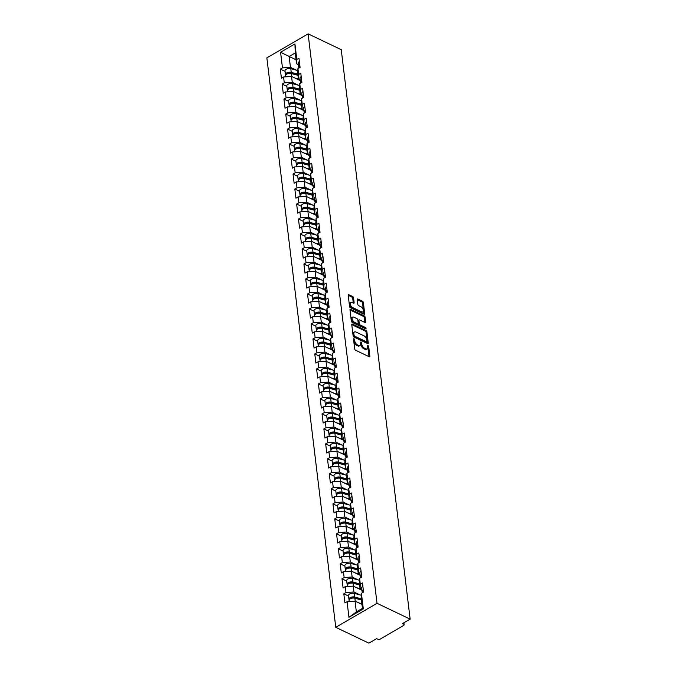 <?xml version="1.0" encoding="UTF-8"?>
<svg xmlns="http://www.w3.org/2000/svg" width="677" height="677" viewBox="0 0 677 677"><rect width="100%" height="100%" fill="white"/><g stroke="black" fill="none" stroke-linecap="round" stroke-linejoin="round"><path stroke-width="1.02" d="M353.944 338.5L353.487 338.906L354.706 348.926A1.117 0.601 59.8 0 0 355.577 350.229L369.21 356.745A1.117 0.601 59.8 0 0 369.659 356.771A1.117 0.601 59.8 0 0 369.862 356.17L368.643 346.142L367.721 345.219L367.738 346.937A3.571 1.929 59.8 0 1 367.112 348.858A3.571 1.929 59.8 0 1 365.682 348.79L364.548 348.249A3.571 1.929 59.8 0 1 361.755 344.077L360.985 341.868L360.697 343.569A3.571 1.929 59.8 0 1 360.062 345.49A3.571 1.929 59.8 0 1 358.632 345.431L357.498 344.889A3.571 1.929 59.8 0 1 354.706 340.709L353.944 338.5M353.555 297.855A1.117 0.601 59.8 0 0 352.683 296.551L348.858 294.723A1.117 0.601 59.8 0 0 348.41 294.698A1.117 0.601 59.8 0 0 348.215 295.307L349.56 306.436A1.117 0.601 59.8 0 0 350.432 307.739L364.074 314.255A1.117 0.601 59.8 0 0 364.522 314.272A1.117 0.601 59.8 0 0 364.717 313.671L363.371 302.543A1.117 0.601 59.8 0 0 362.5 301.24L357.879 299.031A1.117 0.601 59.8 0 0 357.431 299.006A1.117 0.601 59.8 0 0 357.228 299.615L357.811 304.371A1.117 0.601 59.8 0 0 358.683 305.682L360.968 306.774A2.979 1.616 59.8 0 1 363.092 309.381A2.979 1.616 59.8 0 1 362.779 311.877A2.979 1.616 59.8 0 1 361.586 311.818L352.607 307.527A2.979 1.616 59.8 0 1 350.483 304.929A2.979 1.616 59.8 0 1 350.796 302.433A2.979 1.616 59.8 0 1 351.989 302.484L353.487 303.203A1.117 0.601 59.8 0 0 353.936 303.22A1.117 0.601 59.8 0 0 354.13 302.619L353.555 297.855L352.734 298.337A1.117 0.601 59.8 0 0 351.862 297.034L348.215 295.29M341.233 49.666L410.144 619.125L377.021 603.309L308.111 33.85L341.233 49.666M352.404 324.055A1.117 0.601 59.8 0 0 351.964 324.038A1.117 0.601 59.8 0 0 351.761 324.638L353.115 335.767A1.117 0.601 59.8 0 0 353.986 337.07L367.619 343.586A1.117 0.601 59.8 0 0 368.068 343.611A1.117 0.601 59.8 0 0 368.263 343.011L366.917 331.874A1.117 0.601 59.8 0 0 366.045 330.571L352.404 324.055L351.761 324.435M351.338 321.101L349.992 309.973A1.117 0.601 59.8 0 1 350.187 309.372A1.117 0.601 59.8 0 1 350.635 309.389L364.268 315.905A1.117 0.601 59.8 0 1 365.14 317.208L365.724 321.973A1.117 0.601 59.8 0 1 365.521 322.574A1.117 0.601 59.8 0 1 365.081 322.557L359.546 319.916A1.117 0.601 59.8 0 0 359.098 319.891A1.117 0.601 59.8 0 0 358.903 320.492L359.284 323.657A1.117 0.601 59.8 0 0 360.156 324.96L365.918 327.71L366.071 329.03L352.209 322.404A1.117 0.601 59.8 0 1 351.338 321.101M377.021 603.309L335.767 627.334L266.856 57.875L308.111 33.85M285.042 71.373L280.32 69.113L281.42 78.244L283.57 76.992L291.559 76.433L300.292 80.614M280.32 69.113L282.461 67.869L280.574 52.247L294.935 43.895L296.822 59.508L298.963 58.256L300.072 67.387L297.922 68.639L298.633 74.495L300.783 73.251L301.883 82.374L299.742 83.626L300.453 89.491L302.594 88.238L303.702 97.37L301.553 98.614L302.264 104.478L304.405 103.234L305.513 112.357L303.372 113.609L304.075 119.474L306.224 118.221L307.324 127.352L305.183 128.596L305.894 134.461L308.035 133.208L309.144 142.339L306.994 143.592L307.705 149.448L309.854 148.204L310.955 157.335L308.814 158.579L309.516 164.443L311.665 163.191L312.774 172.322L310.625 173.574L311.335 179.43L313.476 178.186L314.585 187.309L312.435 188.561L313.146 194.426L315.296 193.173L316.396 202.305L314.255 203.557L314.966 209.413L317.107 208.169L318.215 217.292L316.066 218.544L316.777 224.409L318.918 223.156L320.026 232.287L317.877 233.531L318.588 239.396L320.737 238.143L321.837 247.274L319.696 248.527L320.407 254.391L322.548 253.139L323.657 262.27L321.507 263.514L322.218 269.378L324.368 268.126L325.468 277.257L323.327 278.509L324.029 284.365L326.179 283.121L327.279 292.252L325.138 293.496L325.849 299.361L327.99 298.108L329.098 307.24L326.949 308.492L327.66 314.348L329.809 313.104L330.909 322.227L328.768 323.479L329.479 329.344L331.62 328.091L332.729 337.222L330.579 338.475L331.29 344.331L333.431 343.087L334.54 352.209L332.39 353.462L333.101 359.326L335.25 358.074L336.351 367.205L334.21 368.449L334.92 374.313L337.061 373.061L338.17 382.192L336.02 383.444L336.731 389.309L338.872 388.056L339.981 397.187L337.84 398.431L338.542 404.296L340.692 403.043L341.792 412.175L339.651 413.427L340.362 419.283L342.503 418.039L343.611 427.17L341.462 428.414L342.173 434.279L344.322 433.026L345.422 442.157L343.281 443.41L343.984 449.266L346.133 448.022L347.233 457.144L345.092 458.397L345.803 464.261L347.944 463.009L349.053 472.14L346.903 473.384L347.614 479.248L349.764 478.004L350.864 487.127L348.723 488.379L349.434 494.244L351.575 492.991L352.683 502.122L350.534 503.366L351.245 509.231L353.386 507.978L354.494 517.11L352.345 518.362L353.055 524.218L355.205 522.974L356.305 532.105L354.164 533.349L354.875 539.214L357.016 537.961L358.125 547.092L355.975 548.345L356.686 554.201L358.835 552.957L359.936 562.088L357.794 563.332L358.497 569.196L360.646 567.944L361.746 577.075L359.605 578.327L360.316 584.183L362.457 582.939L363.566 592.062L361.416 593.314L363.312 608.928L348.951 617.289L347.064 601.675L355.044 601.117L361.983 604.426M348.537 596.048L343.814 593.797L344.915 602.919L347.064 601.675M343.814 593.797L345.955 592.544L345.245 586.68L353.233 586.121L361.967 590.302M346.717 581.061L341.995 578.801L343.104 587.932L345.245 586.68M341.995 578.801L344.144 577.557L343.434 571.693L351.422 571.134L360.156 575.306M344.906 566.065L340.184 563.814L341.293 572.945L343.434 571.693M340.184 563.814L342.334 562.562L341.623 556.706L349.603 556.147L358.345 560.319M343.095 551.078L338.373 548.819L339.473 557.95L341.623 556.706M338.373 548.819L340.514 547.575L339.803 541.71L347.792 541.151L356.525 545.323M341.276 536.082L336.554 533.831L337.662 542.962L339.803 541.71M336.554 533.831L338.703 532.579L337.992 526.723L345.981 526.164L354.714 530.336M339.465 521.095L334.743 518.836L335.843 527.967L337.992 526.723M334.743 518.836L336.884 517.592L336.181 511.727L344.161 511.169L352.903 515.341M337.645 506.108L332.932 503.849L334.032 512.98L336.181 511.727M332.932 503.849L335.073 502.596L334.362 496.74L342.35 496.182L351.084 500.354M335.834 491.113L331.112 488.862L332.221 497.984L334.362 496.74M331.112 488.862L333.262 487.609L332.551 481.745L340.531 481.186L349.273 485.358M334.023 476.126L329.301 473.866L330.401 482.997L332.551 481.745M329.301 473.866L331.442 472.622L330.731 466.758L338.72 466.199L347.453 470.371M332.204 461.13L327.482 458.879L328.59 468.002L330.731 466.758M327.482 458.879L329.631 457.627L328.92 451.762L336.909 451.204L345.642 455.384M330.393 446.143L325.671 443.884L326.779 453.015L328.92 451.762M325.671 443.884L327.82 442.64L327.109 436.775L335.09 436.216L343.831 440.388M328.582 431.147L323.86 428.896L324.96 438.027L327.109 436.775M323.86 428.896L326.001 427.644L325.29 421.788L333.279 421.229L342.012 425.401M326.763 416.16L322.04 413.901L323.149 423.032L325.29 421.788M322.04 413.901L324.19 412.657L323.479 406.792L331.468 406.234L340.201 410.406M324.952 401.165L320.229 398.914L321.338 408.045L323.479 406.792M320.229 398.914L322.37 397.661L321.668 391.805L329.648 391.247L338.39 395.419M323.141 386.178L318.418 383.927L319.519 393.049L321.668 391.805M318.418 383.927L320.56 382.674L319.849 376.81L327.837 376.251L336.571 380.423M321.321 371.191L316.599 368.931L317.708 378.062L319.849 376.81M316.599 368.931L318.749 367.679L318.038 361.823L326.026 361.264L334.76 365.436M319.51 356.195L314.788 353.944L315.888 363.067L318.038 361.823M314.788 353.944L316.929 352.692L316.227 346.827L324.207 346.269L332.94 350.441M317.691 341.208L312.969 338.949L314.077 348.08L316.227 346.827M312.969 338.949L315.118 337.705L314.407 331.84L322.396 331.281L331.129 335.453M315.88 326.212L311.158 323.961L312.266 333.084L314.407 331.84M311.158 323.961L313.307 322.709L312.596 316.844L320.576 316.286L329.318 320.466M314.069 311.225L309.347 308.966L310.447 318.097L312.596 316.844M309.347 308.966L311.488 307.722L310.777 301.857L318.765 301.299L327.499 305.471M312.249 296.23L307.527 293.979L308.636 303.11L310.777 301.857M307.527 293.979L309.677 292.726L308.966 286.87L316.954 286.312L325.688 290.484M310.438 281.243L305.716 278.983L306.825 288.114L308.966 286.87M305.716 278.983L307.866 277.739L307.155 271.875L315.135 271.316L323.877 275.488M308.627 266.247L303.905 263.996L305.005 273.127L307.155 271.875M303.905 263.996L306.046 262.744L305.335 256.888L313.324 256.329L322.057 260.501M306.808 251.26L302.086 249.009L303.194 258.132L305.335 256.888M302.086 249.009L304.235 247.757L303.524 241.892L311.513 241.334L320.246 245.506M304.997 236.273L300.275 234.014L301.375 243.145L303.524 241.892M300.275 234.014L302.416 232.761L301.714 226.905L309.694 226.346L318.435 230.518M303.178 221.277L298.464 219.026L299.564 228.149L301.714 226.905M298.464 219.026L300.605 217.774L299.894 211.909L307.883 211.351L316.616 215.531M301.367 206.29L296.644 204.031L297.753 213.162L299.894 211.909M296.644 204.031L298.794 202.787L298.083 196.922L306.063 196.364L314.805 200.536M299.556 191.295L294.833 189.044L295.934 198.175L298.083 196.922M294.833 189.044L296.975 187.791L296.264 181.927L304.252 181.368L312.986 185.549M297.736 176.308L293.014 174.048L294.123 183.179L296.264 181.927M293.014 174.048L295.164 172.804L294.453 166.94L302.441 166.381L311.175 170.553M295.925 161.312L291.203 159.061L292.312 168.192L294.453 166.94M291.203 159.061L293.353 157.809L292.642 151.953L300.622 151.394L309.364 155.566M294.114 146.325L289.392 144.066L290.492 153.197L292.642 151.953M289.392 144.066L291.533 142.822L290.822 136.957L298.811 136.399L307.544 140.571M292.295 131.338L287.573 129.079L288.681 138.21L290.822 136.957M287.573 129.079L289.722 127.826L289.011 121.97L297 121.411L305.733 125.584M290.484 116.342L285.762 114.091L286.87 123.214L289.011 121.97M285.762 114.091L287.903 112.839L287.2 106.974L295.18 106.416L303.922 110.588M288.673 101.355L283.951 99.096L285.051 108.227L287.2 106.974M283.951 99.096L286.092 97.852L285.381 91.987L293.369 91.429L302.103 95.601M286.853 86.36L282.131 84.109L283.24 93.231L285.381 91.987M282.131 84.109L284.281 82.856L283.57 76.992M300.165 79.607L298.371 78.744L297.66 72.879L297.922 68.639M291.559 76.433L292.261 82.298L298.43 85.243M298.371 78.744L298.633 74.495M284.281 82.856L292.261 82.298M301.984 94.594L300.182 93.731L299.471 87.875L299.742 83.626M293.369 91.429L294.08 97.293L300.241 100.23M300.182 93.731L300.453 89.491M286.092 97.852L294.08 97.293M303.795 109.581L302.001 108.726L301.29 102.862L301.553 98.614M295.18 106.416L295.891 112.28L302.052 115.225M302.001 108.726L302.264 104.478M287.903 112.839L295.891 112.28M305.615 124.576L303.812 123.713L303.101 117.857L303.372 113.609M297 121.411L297.702 127.268L303.871 130.212M303.812 123.713L304.075 119.474M289.722 127.826L297.702 127.268M307.426 139.564L305.623 138.709L304.912 132.844L305.183 128.596M298.811 136.399L299.522 142.263L305.682 145.208M305.623 138.709L305.894 134.461M291.533 142.822L299.522 142.263M309.237 154.559L307.443 153.696L306.732 147.84L306.994 143.592M300.622 151.394L301.333 157.25L307.493 160.195M307.443 153.696L307.705 149.448M293.353 157.809L301.333 157.25M311.056 169.546L309.254 168.691L308.543 162.827L308.814 158.579M302.441 166.381L303.152 172.246L309.313 175.191M309.254 168.691L309.516 164.443M295.164 172.804L303.152 172.246M312.867 184.542L311.065 183.679L310.362 177.814L310.625 173.574M304.252 181.368L304.963 187.233L311.124 190.178M311.065 183.679L311.335 179.43M296.975 187.791L304.963 187.233M314.678 199.529L312.884 198.674L312.173 192.81L312.435 188.561M306.063 196.364L306.774 202.228L312.943 205.165M312.884 198.674L313.146 194.426M298.794 202.787L306.774 202.228M316.498 214.524L314.695 213.661L313.984 207.797L314.255 203.557M307.883 211.351L308.594 217.215L314.754 220.16M314.695 213.661L314.966 209.413M300.605 217.774L308.594 217.215M318.308 229.511L316.514 228.648L315.804 222.792L316.066 218.544M309.694 226.346L310.404 232.211L316.565 235.147M316.514 228.648L316.777 224.409M302.416 232.761L310.404 232.211M320.119 244.499L318.325 243.644L317.615 237.779L317.877 233.531M311.513 241.334L312.215 247.198L318.385 250.143M318.325 243.644L318.588 239.396M304.235 247.757L312.215 247.198M321.939 259.494L320.136 258.631L319.426 252.775L319.696 248.527M313.324 256.329L314.035 262.185L320.196 265.13M320.136 258.631L320.407 254.391M306.046 262.744L314.035 262.185M323.75 274.481L321.956 273.626L321.245 267.762L321.507 263.514M315.135 271.316L315.846 277.181L322.007 280.126M321.956 273.626L322.218 269.378M307.866 277.739L315.846 277.181M325.569 289.477L323.767 288.614L323.056 282.749L323.327 278.509M316.954 286.312L317.657 292.168L323.826 295.113M323.767 288.614L324.029 284.365M309.677 292.726L317.657 292.168M327.38 304.464L325.578 303.609L324.875 297.745L325.138 293.496M318.765 301.299L319.476 307.163L325.637 310.108M325.578 303.609L325.849 299.361M311.488 307.722L319.476 307.163M329.191 319.459L327.397 318.596L326.686 312.732L326.949 308.492M320.576 316.286L321.287 322.15L327.448 325.095M327.397 318.596L327.66 314.348M313.307 322.709L321.287 322.15M331.011 334.446L329.208 333.583L328.497 327.727L328.768 323.479M322.396 331.281L323.107 337.146L329.267 340.082M329.208 333.583L329.479 329.344M315.118 337.705L323.107 337.146M332.822 349.434L331.019 348.579L330.317 342.714L330.579 338.475M324.207 346.269L324.918 352.133L331.078 355.078M331.019 348.579L331.29 344.331M316.929 352.692L324.918 352.133M334.633 364.429L332.839 363.566L332.128 357.71L332.39 353.462M326.026 361.264L326.729 367.12L332.898 370.065M332.839 363.566L333.101 359.326M318.749 367.679L326.729 367.12M336.452 379.416L334.65 378.561L333.939 372.697L334.21 368.449M327.837 376.251L328.548 382.116L334.709 385.061M334.65 378.561L334.92 374.313M320.56 382.674L328.548 382.116M338.263 394.412L336.469 393.549L335.758 387.693L336.02 383.444M329.648 391.247L330.359 397.103L336.52 400.048M336.469 393.549L336.731 389.309M322.37 397.661L330.359 397.103M340.082 409.399L338.28 408.544L337.569 402.68L337.84 398.431M331.468 406.234L332.17 412.098L338.339 415.043M338.28 408.544L338.542 404.296M324.19 412.657L332.17 412.098M341.893 424.394L340.091 423.531L339.38 417.667L339.651 413.427M333.279 421.229L333.989 427.085L340.15 430.03M340.091 423.531L340.362 419.283M326.001 427.644L333.989 427.085M343.704 439.381L341.91 438.527L341.2 432.662L341.462 428.414M335.09 436.216L335.8 442.081L341.961 445.026M341.91 438.527L342.173 434.279M327.82 442.64L335.8 442.081M345.524 454.377L343.721 453.514L343.011 447.649L343.281 443.41M336.909 451.204L337.62 457.068L343.781 460.013M343.721 453.514L343.984 449.266M329.631 457.627L337.62 457.068M347.335 469.364L345.532 468.501L344.83 462.645L345.092 458.397M338.72 466.199L339.431 472.064L345.592 475M345.532 468.501L345.803 464.261M331.442 472.622L339.431 472.064M349.146 484.351L347.352 483.496L346.641 477.632L346.903 473.384M340.531 481.186L341.242 487.051L347.411 489.996M347.352 483.496L347.614 479.248M333.262 487.609L341.242 487.051M350.965 499.347L349.163 498.484L348.452 492.628L348.723 488.379M342.35 496.182L343.061 502.038L349.222 504.983M349.163 498.484L349.434 494.244M335.073 502.596L343.061 502.038M352.776 514.334L350.982 513.479L350.271 507.615L350.534 503.366M344.161 511.169L344.872 517.033L351.033 519.978M350.982 513.479L351.245 509.231M336.884 517.592L344.872 517.033M354.587 529.329L352.793 528.466L352.082 522.61L352.345 518.362M345.981 526.164L346.683 532.02L352.852 534.965M352.793 528.466L353.055 524.218M338.703 532.579L346.683 532.02M356.407 544.316L354.604 543.462L353.893 537.597L354.164 533.349M347.792 541.151L348.503 547.016L354.663 549.961M354.604 543.462L354.875 539.214M340.514 547.575L348.503 547.016M358.218 559.312L356.424 558.449L355.713 552.584L355.975 548.345M349.603 556.147L350.314 562.003L356.474 564.948M356.424 558.449L356.686 554.201M342.334 562.562L350.314 562.003M360.037 574.299L358.235 573.444L357.524 567.58L357.794 563.332M351.422 571.134L352.125 576.999L358.294 579.944M358.235 573.444L358.497 569.196M344.144 577.557L352.125 576.999M361.848 589.295L360.046 588.431L359.343 582.567L359.605 578.327M353.233 586.121L353.944 591.986L360.105 594.931M360.046 588.431L360.316 584.183M345.955 592.544L353.944 591.986M410.144 619.125L402.426 623.619L403.661 624.211A1.701 0.889 173.1 0 1 404.118 624.727A1.701 0.889 173.1 0 1 403.585 625.48L380.229 639.08A1.701 0.889 173.1 0 1 377.834 639.249L376.598 638.656L368.889 643.15L335.767 627.334M355.044 601.117L356.356 611.923L362.457 608.369L361.154 597.563L361.416 593.314M362.457 608.369L363.312 608.928M348.951 617.289L356.356 611.923M298.354 64.611L296.551 63.756L295.248 52.941L289.138 56.496L290.45 67.311L296.611 70.256M296.077 59.813L280.574 52.247M296.551 63.756L296.822 59.508M295.248 52.941L294.935 43.895M282.461 67.869L290.45 67.311M353.555 339.405L353.885 341.191A3.571 1.929 59.8 0 0 356.677 345.363L357.498 344.889M360.062 345.49L359.242 345.972A3.571 1.929 59.8 0 1 357.811 345.905L356.677 345.363M367.112 348.858L366.291 349.34A3.571 1.929 59.8 0 1 364.861 349.273L363.718 348.731A3.571 1.929 59.8 0 1 360.934 344.559L360.596 342.774M369.862 356.17L369.033 356.644A1.117 0.601 59.8 0 0 369.033 356.644L367.645 346.142M368.263 343.011L367.442 343.484A1.117 0.601 59.8 0 0 367.442 343.484L366.096 332.356A1.117 0.601 59.8 0 0 365.225 331.053L351.761 324.622M354.046 335.233L354.655 336.147L366.629 341.868L366.917 340.099A3.571 1.929 59.8 0 0 364.124 335.919L355.941 332.009A3.571 1.929 59.8 0 0 354.511 331.942A3.571 1.929 59.8 0 0 353.885 333.871L354.046 335.233L353.225 335.716L353.834 336.63L354.655 336.147M366.257 342.088L365.8 342.35L353.834 336.63M354.511 331.942L353.682 332.424A3.571 1.929 59.8 0 0 353.055 334.353L353.885 333.871M353.225 335.716L353.055 334.353M349.984 309.956L363.447 316.387L364.268 315.905M365.724 321.973L364.895 322.455A1.117 0.601 59.8 0 0 364.895 322.455L364.319 317.691A1.117 0.601 59.8 0 0 363.447 316.387M359.098 319.891L358.277 320.373A1.117 0.601 59.8 0 0 358.074 320.974L358.463 324.131A1.117 0.601 59.8 0 0 359.335 325.442L365.089 328.193L365.918 327.71M365.622 328.81L365.089 328.193M353.809 317.174A2.979 1.616 59.8 0 0 352.607 317.115A2.979 1.616 59.8 0 0 352.294 319.612A2.979 1.616 59.8 0 0 354.418 322.218L357.583 323.724A1.117 0.601 59.8 0 0 358.023 323.75A1.117 0.601 59.8 0 0 358.226 323.149L357.837 319.984A1.117 0.601 59.8 0 0 356.965 318.681L353.809 317.174M352.607 317.115L351.786 317.598A2.979 1.616 59.8 0 0 351.473 320.094A2.979 1.616 59.8 0 0 353.589 322.701L354.418 322.218M358.023 323.75L357.202 324.232A1.117 0.601 59.8 0 1 356.754 324.207L353.589 322.701M353.309 303.118A1.117 0.601 59.8 0 0 353.309 303.101L352.734 298.337M350.796 302.433L349.975 302.915A2.979 1.616 59.8 0 0 349.662 305.403A2.979 1.616 59.8 0 0 351.778 308.01L352.607 307.527M362.779 311.877L361.95 312.359A2.979 1.616 59.8 0 1 360.756 312.3L351.778 308.01M364.717 313.671L363.887 314.153A1.117 0.601 59.8 0 0 363.887 314.153L362.542 303.025A1.117 0.601 59.8 0 0 361.67 301.722L357.228 299.598M354.071 597.825L354.926 598.24M349.197 601.523L349.07 600.491A3.749 1.963 -6.9 0 1 350.94 598.493A3.749 1.963 -6.9 0 1 354.875 598.223L361.45 599.983M358.548 602.792L361.89 603.681M349.171 599.898A3.749 1.963 -6.9 0 1 348.934 599.34A3.749 1.963 -6.9 0 1 350.796 597.342A3.749 1.963 -6.9 0 1 354.731 597.072L361.306 598.832M348.934 599.34L348.486 595.642A3.749 1.963 -6.9 0 1 350.347 593.644A3.749 1.963 -6.9 0 1 354.283 593.374L361.298 595.252M361.425 599.797L353.91 597.783A2.268 1.185 173.1 0 0 350.525 598.68M363.312 589.98A3.749 1.963 173.1 0 0 362.136 591.656A3.749 1.963 173.1 0 0 362.373 592.206M362.864 586.282A3.749 1.963 173.1 0 0 361.687 587.949L362.136 591.656M363.456 591.131A3.749 1.963 173.1 0 0 362.271 592.807L362.271 592.807M352.252 582.838L353.115 583.244M347.386 586.536L347.259 585.503A3.749 1.963 -6.9 0 1 349.12 583.506A3.749 1.963 -6.9 0 1 353.055 583.236L359.631 584.996M356.737 587.797L361.264 589.007M361.95 590.132L361.196 589.929M347.352 584.903A3.749 1.963 -6.9 0 1 347.115 584.344A3.749 1.963 -6.9 0 1 348.985 582.347A3.749 1.963 -6.9 0 1 352.92 582.076L359.495 583.845M347.115 584.344L346.666 580.646A3.749 1.963 -6.9 0 1 348.537 578.649A3.749 1.963 -6.9 0 1 352.472 578.378L359.487 580.257M359.614 584.81L352.099 582.795A2.268 1.185 173.1 0 0 348.706 583.684M350.441 567.842L351.295 568.257M345.566 571.54L345.439 570.508A3.749 1.963 -6.9 0 1 347.309 568.511A3.749 1.963 -6.9 0 1 351.245 568.24L357.82 570M354.917 572.81L359.445 574.02M360.139 575.137L359.385 574.942M345.541 569.916A3.749 1.963 -6.9 0 1 345.304 569.357A3.749 1.963 -6.9 0 1 347.166 567.36A3.749 1.963 -6.9 0 1 351.109 567.089L357.676 568.849M345.304 569.357L344.855 565.659A3.749 1.963 -6.9 0 1 346.717 563.662A3.749 1.963 -6.9 0 1 350.661 563.391L357.668 565.27M357.794 569.814L350.288 567.808A2.268 1.185 173.1 0 0 346.895 568.697M348.63 552.855L349.484 553.261M343.755 556.553L343.628 555.521A3.749 1.963 -6.9 0 1 345.49 553.524A3.749 1.963 -6.9 0 1 349.434 553.253L356 555.013M353.106 557.814L357.634 559.033M358.319 560.15L357.574 559.947M343.73 554.92A3.749 1.963 -6.9 0 1 343.493 554.37A3.749 1.963 -6.9 0 1 345.355 552.364A3.749 1.963 -6.9 0 1 349.29 552.093L355.865 553.862M343.493 554.37L343.044 550.663A3.749 1.963 -6.9 0 1 344.906 548.666A3.749 1.963 -6.9 0 1 348.841 548.395L355.857 550.274M355.984 554.827L348.469 552.813A2.268 1.185 173.1 0 0 345.084 553.701M346.81 537.868L347.665 538.274M341.936 541.558L341.817 540.525A3.749 1.963 -6.9 0 1 343.679 538.528A3.749 1.963 -6.9 0 1 347.614 538.257L354.189 540.026M351.295 542.827L355.823 544.037M356.508 545.163L355.755 544.96M341.91 539.933A3.749 1.963 -6.9 0 1 341.673 539.374A3.749 1.963 -6.9 0 1 343.544 537.377A3.749 1.963 -6.9 0 1 347.479 537.106L354.054 538.867M341.673 539.374L341.225 535.676A3.749 1.963 -6.9 0 1 343.095 533.679A3.749 1.963 -6.9 0 1 347.03 533.408L354.046 535.287M354.164 539.84L346.658 537.826A2.268 1.185 173.1 0 0 343.264 538.714M344.999 522.872L345.854 523.287M340.125 526.571L339.998 525.538A3.749 1.963 -6.9 0 1 341.868 523.541A3.749 1.963 -6.9 0 1 345.803 523.27L352.378 525.03M349.476 527.832L354.003 529.05M354.689 530.167L353.944 529.964M340.099 524.937A3.749 1.963 -6.9 0 1 339.862 524.387A3.749 1.963 -6.9 0 1 341.724 522.39A3.749 1.963 -6.9 0 1 345.659 522.119L352.235 523.88M339.862 524.387L339.414 520.689A3.749 1.963 -6.9 0 1 341.276 518.684A3.749 1.963 -6.9 0 1 345.219 518.413L352.226 520.3M352.353 524.844L344.847 522.83A2.268 1.185 173.1 0 0 341.453 523.719M361.501 574.993A3.749 1.963 173.1 0 0 360.316 576.66A3.749 1.963 173.1 0 0 360.553 577.219M361.053 571.295A3.749 1.963 173.1 0 0 359.868 572.962L360.316 576.66M361.636 576.144A3.749 1.963 173.1 0 0 360.46 577.811L360.46 577.811M359.682 559.997A3.749 1.963 173.1 0 0 358.505 561.673A3.749 1.963 173.1 0 0 358.742 562.223M359.233 556.299A3.749 1.963 173.1 0 0 358.057 557.966L358.505 561.673M359.825 561.157A3.749 1.963 173.1 0 0 358.641 562.824L358.641 562.824M357.871 545.01A3.749 1.963 173.1 0 0 356.694 546.678A3.749 1.963 173.1 0 0 356.931 547.236M357.422 541.312A3.749 1.963 173.1 0 0 356.246 542.979L356.694 546.678M358.006 546.161A3.749 1.963 173.1 0 0 356.83 547.828L356.83 547.845M356.06 530.015A3.749 1.963 173.1 0 0 354.875 531.69A3.749 1.963 173.1 0 0 355.112 532.249M355.611 526.317A3.749 1.963 173.1 0 0 354.426 527.992L354.875 531.69M356.195 531.174A3.749 1.963 173.1 0 0 355.019 532.841L355.019 532.841M354.24 515.028A3.749 1.963 173.1 0 0 353.064 516.695A3.749 1.963 173.1 0 0 353.301 517.253M353.792 511.33A3.749 1.963 173.1 0 0 352.615 512.997L353.064 516.695M354.384 516.179A3.749 1.963 173.1 0 0 353.199 517.854L353.208 517.863M343.18 507.885L344.043 508.292M338.314 511.584L338.187 510.551A3.749 1.963 -6.9 0 1 340.049 508.545A3.749 1.963 -6.9 0 1 343.992 508.275L350.559 510.043M347.665 512.844L352.192 514.055M352.878 515.18L352.133 514.977M338.28 509.95A3.749 1.963 -6.9 0 1 338.043 509.392A3.749 1.963 -6.9 0 1 339.913 507.395A3.749 1.963 -6.9 0 1 343.848 507.124L350.424 508.884M338.043 509.392L337.603 505.694A3.749 1.963 -6.9 0 1 339.465 503.696A3.749 1.963 -6.9 0 1 343.4 503.426L350.415 505.304M350.542 509.857L343.027 507.843A2.268 1.185 173.1 0 0 339.642 508.732M352.429 500.041A3.749 1.963 173.1 0 0 351.245 501.708A3.749 1.963 173.1 0 0 351.481 502.266M351.981 496.334A3.749 1.963 173.1 0 0 350.804 498.01L351.245 501.708M352.565 501.192A3.749 1.963 173.1 0 0 351.388 502.859L351.388 502.876M341.369 492.89L342.223 493.305M336.494 496.588L336.376 495.556A3.749 1.963 -6.9 0 1 338.238 493.558A3.749 1.963 -6.9 0 1 342.173 493.288L348.748 495.048M345.854 497.849L350.373 499.067M351.067 500.185L350.314 499.981M336.469 494.963A3.749 1.963 -6.9 0 1 336.232 494.405A3.749 1.963 -6.9 0 1 338.102 492.407A3.749 1.963 -6.9 0 1 342.037 492.137L348.613 493.897M336.232 494.405L335.784 490.707A3.749 1.963 -6.9 0 1 337.654 488.709A3.749 1.963 -6.9 0 1 341.589 488.439L348.596 490.317M348.723 494.862L341.216 492.848A2.268 1.185 173.1 0 0 337.823 493.736M350.61 485.045A3.749 1.963 173.1 0 0 349.434 486.712A3.749 1.963 173.1 0 0 349.67 487.271M350.17 481.347A3.749 1.963 173.1 0 0 348.985 483.014L349.434 486.712M350.754 486.196A3.749 1.963 173.1 0 0 349.577 487.872L349.577 487.872M339.558 477.903L340.413 478.309M334.683 481.601L334.556 480.568A3.749 1.963 -6.9 0 1 336.427 478.571A3.749 1.963 -6.9 0 1 340.362 478.3L346.937 480.061M344.034 482.862L348.562 484.072M349.247 485.197L348.503 484.994M334.658 479.968A3.749 1.963 -6.9 0 1 334.421 479.409A3.749 1.963 -6.9 0 1 336.283 477.412A3.749 1.963 -6.9 0 1 340.218 477.141L346.793 478.901M334.421 479.409L333.973 475.711A3.749 1.963 -6.9 0 1 335.834 473.714A3.749 1.963 -6.9 0 1 339.769 473.443L346.785 475.322M346.912 479.875L339.397 477.86A2.268 1.185 173.1 0 0 336.012 478.749M348.799 470.058A3.749 1.963 173.1 0 0 347.623 471.725A3.749 1.963 173.1 0 0 347.86 472.284M348.35 466.351A3.749 1.963 173.1 0 0 347.174 468.027L347.623 471.725M348.943 471.209A3.749 1.963 173.1 0 0 347.758 472.876L347.758 472.876M337.738 462.907L338.602 463.322M332.872 466.605L332.745 465.573A3.749 1.963 -6.9 0 1 334.607 463.576A3.749 1.963 -6.9 0 1 338.542 463.305L345.118 465.065M342.223 467.875L346.751 469.085M347.436 470.202L346.683 470.007M332.839 464.981A3.749 1.963 -6.9 0 1 332.602 464.422A3.749 1.963 -6.9 0 1 334.472 462.425A3.749 1.963 -6.9 0 1 338.407 462.154L344.982 463.914M332.602 464.422L332.153 460.724A3.749 1.963 -6.9 0 1 334.023 458.727A3.749 1.963 -6.9 0 1 337.958 458.456L344.974 460.335M345.101 464.879L337.586 462.865A2.268 1.185 173.1 0 0 334.193 463.762M346.988 455.062A3.749 1.963 173.1 0 0 345.803 456.738A3.749 1.963 173.1 0 0 346.04 457.288M346.539 451.364A3.749 1.963 173.1 0 0 345.355 453.031L345.803 456.738M347.123 456.213A3.749 1.963 173.1 0 0 345.947 457.889L345.947 457.889M335.927 447.92L336.782 448.326M331.053 451.618L330.935 450.586A3.749 1.963 -6.9 0 1 332.796 448.589A3.749 1.963 -6.9 0 1 336.731 448.318L343.307 450.078M340.413 452.879L344.931 454.089M345.625 455.215L344.872 455.012M331.028 449.985A3.749 1.963 -6.9 0 1 330.791 449.426A3.749 1.963 -6.9 0 1 332.652 447.429A3.749 1.963 -6.9 0 1 336.596 447.158L343.163 448.927M330.791 449.426L330.342 445.728A3.749 1.963 -6.9 0 1 332.212 443.731A3.749 1.963 -6.9 0 1 336.147 443.46L343.154 445.339M343.281 449.892L335.775 447.878A2.268 1.185 173.1 0 0 332.382 448.766M345.168 440.075A3.749 1.963 173.1 0 0 343.992 441.742A3.749 1.963 173.1 0 0 344.229 442.301M344.72 436.377A3.749 1.963 173.1 0 0 343.544 438.044L343.992 441.742M345.312 441.226A3.749 1.963 173.1 0 0 344.136 442.893L344.136 442.91M334.116 432.925L334.971 433.339M329.242 436.623L329.115 435.59A3.749 1.963 -6.9 0 1 330.985 433.593A3.749 1.963 -6.9 0 1 334.92 433.322L341.496 435.083M338.593 437.892L343.121 439.102M343.806 440.219L343.061 440.025M329.217 434.998A3.749 1.963 -6.9 0 1 328.98 434.439A3.749 1.963 -6.9 0 1 330.841 432.442A3.749 1.963 -6.9 0 1 334.776 432.171L341.352 433.932M328.98 434.439L328.531 430.741A3.749 1.963 -6.9 0 1 330.393 428.744A3.749 1.963 -6.9 0 1 334.328 428.473L341.343 430.352M341.47 434.896L333.956 432.891A2.268 1.185 173.1 0 0 330.571 433.779M343.357 425.08A3.749 1.963 173.1 0 0 342.181 426.755A3.749 1.963 173.1 0 0 342.418 427.305M342.909 421.382A3.749 1.963 173.1 0 0 341.733 423.057L342.181 426.755M343.493 426.239A3.749 1.963 173.1 0 0 342.317 427.906L342.317 427.906M332.297 417.937L333.152 418.344M327.431 421.636L327.304 420.603A3.749 1.963 -6.9 0 1 329.166 418.606A3.749 1.963 -6.9 0 1 333.101 418.335L339.676 420.095M336.782 422.897L341.31 424.115M341.995 425.232L341.242 425.029M327.397 420.002A3.749 1.963 -6.9 0 1 327.16 419.452A3.749 1.963 -6.9 0 1 329.03 417.447A3.749 1.963 -6.9 0 1 332.966 417.184L339.541 418.945M327.16 419.452L326.712 415.746A3.749 1.963 -6.9 0 1 328.582 413.749A3.749 1.963 -6.9 0 1 332.517 413.478L339.532 415.356M339.659 419.909L332.145 417.895A2.268 1.185 173.1 0 0 328.751 418.784M341.546 410.093A3.749 1.963 173.1 0 0 340.362 411.76A3.749 1.963 173.1 0 0 340.599 412.318M341.098 406.395A3.749 1.963 173.1 0 0 339.913 408.062L340.362 411.76M341.682 411.244A3.749 1.963 173.1 0 0 340.506 412.919L340.506 412.919M330.486 402.95L331.341 403.357M325.612 406.64L325.485 405.608A3.749 1.963 -6.9 0 1 327.355 403.61A3.749 1.963 -6.9 0 1 331.29 403.34L337.865 405.108M334.963 407.909L339.49 409.12M340.184 410.245L339.431 410.042M325.586 405.015A3.749 1.963 -6.9 0 1 325.349 404.457A3.749 1.963 -6.9 0 1 327.211 402.46A3.749 1.963 -6.9 0 1 331.155 402.189L337.721 403.949M325.349 404.457L324.901 400.759A3.749 1.963 -6.9 0 1 326.763 398.761A3.749 1.963 -6.9 0 1 330.706 398.491L337.713 400.369M337.84 404.922L330.334 402.908A2.268 1.185 173.1 0 0 326.94 403.797M339.727 395.097A3.749 1.963 173.1 0 0 338.551 396.773A3.749 1.963 173.1 0 0 338.788 397.331M339.279 391.399A3.749 1.963 173.1 0 0 338.102 393.075L338.551 396.773M339.871 396.257A3.749 1.963 173.1 0 0 338.686 397.924L338.695 397.932M328.667 387.955L329.53 388.37M323.801 391.653L323.674 390.621A3.749 1.963 -6.9 0 1 325.535 388.623A3.749 1.963 -6.9 0 1 329.479 388.353L336.046 390.113M333.152 392.914L337.679 394.132M338.365 395.25L337.62 395.046M323.775 390.02A3.749 1.963 -6.9 0 1 323.538 389.47A3.749 1.963 -6.9 0 1 325.4 387.472A3.749 1.963 -6.9 0 1 329.335 387.202L335.91 388.962M323.538 389.47L323.09 385.772A3.749 1.963 -6.9 0 1 324.952 383.766A3.749 1.963 -6.9 0 1 328.887 383.495L335.902 385.382M336.029 389.927L328.514 387.913A2.268 1.185 173.1 0 0 325.129 388.801M337.916 380.11A3.749 1.963 173.1 0 0 336.74 381.777A3.749 1.963 173.1 0 0 336.977 382.336M337.468 376.412A3.749 1.963 173.1 0 0 336.291 378.079L336.74 381.777M338.051 381.261A3.749 1.963 173.1 0 0 336.875 382.937L336.875 382.937M326.856 372.968L327.71 373.374M321.981 376.666L321.863 375.633A3.749 1.963 -6.9 0 1 323.724 373.628A3.749 1.963 -6.9 0 1 327.66 373.357L334.235 375.126M331.341 377.927L335.868 379.137M336.554 380.262L335.8 380.059M321.956 375.033A3.749 1.963 -6.9 0 1 321.719 374.474A3.749 1.963 -6.9 0 1 323.589 372.477A3.749 1.963 -6.9 0 1 327.524 372.206L334.099 373.966M321.719 374.474L321.27 370.776A3.749 1.963 -6.9 0 1 323.141 368.779A3.749 1.963 -6.9 0 1 327.076 368.508L334.083 370.387M334.21 374.94L326.703 372.925A2.268 1.185 173.1 0 0 323.31 373.814M336.097 365.123A3.749 1.963 173.1 0 0 334.92 366.79A3.749 1.963 173.1 0 0 335.157 367.349M335.657 361.416A3.749 1.963 173.1 0 0 334.472 363.092L334.92 366.79M336.241 366.274A3.749 1.963 173.1 0 0 335.064 367.941L335.064 367.941M325.045 357.972L325.899 358.387M320.17 361.67L320.043 360.638A3.749 1.963 -6.9 0 1 321.913 358.641A3.749 1.963 -6.9 0 1 325.849 358.37L332.424 360.13M329.521 362.931L334.049 364.15M334.734 365.267L333.989 365.064M320.145 360.046A3.749 1.963 -6.9 0 1 319.908 359.487A3.749 1.963 -6.9 0 1 321.77 357.49A3.749 1.963 -6.9 0 1 325.705 357.219L332.28 358.979M319.908 359.487L319.459 355.789A3.749 1.963 -6.9 0 1 321.321 353.792A3.749 1.963 -6.9 0 1 325.265 353.521L332.272 355.4M332.399 359.944L324.892 357.93A2.268 1.185 173.1 0 0 321.499 358.818M334.286 350.127A3.749 1.963 173.1 0 0 333.109 351.795A3.749 1.963 173.1 0 0 333.346 352.353M333.837 346.429A3.749 1.963 173.1 0 0 332.661 348.096L333.109 351.795M334.43 351.278A3.749 1.963 173.1 0 0 333.245 352.954L333.245 352.954M323.225 342.985L324.088 343.391M318.359 346.683L318.232 345.651A3.749 1.963 -6.9 0 1 320.094 343.654A3.749 1.963 -6.9 0 1 324.038 343.383L330.604 345.143M327.71 347.944L332.238 349.154M332.923 350.28L332.179 350.077M318.325 345.05A3.749 1.963 -6.9 0 1 318.088 344.491A3.749 1.963 -6.9 0 1 319.959 342.494A3.749 1.963 -6.9 0 1 323.894 342.223L330.469 343.992M318.088 344.491L317.648 340.793A3.749 1.963 -6.9 0 1 319.51 338.796A3.749 1.963 -6.9 0 1 323.445 338.525L330.461 340.404M330.588 344.957L323.073 342.943A2.268 1.185 173.1 0 0 319.679 343.831M332.475 335.14A3.749 1.963 173.1 0 0 331.29 336.808A3.749 1.963 173.1 0 0 331.527 337.366M332.026 331.442A3.749 1.963 173.1 0 0 330.85 333.109L331.29 336.808M332.61 336.291A3.749 1.963 173.1 0 0 331.434 337.958L331.434 337.975M321.414 327.99L322.269 328.404M316.54 331.688L316.421 330.655A3.749 1.963 -6.9 0 1 318.283 328.658A3.749 1.963 -6.9 0 1 322.218 328.387L328.794 330.148M325.899 332.957L330.418 334.167M331.112 335.284L330.359 335.09M316.514 330.063A3.749 1.963 -6.9 0 1 316.277 329.504A3.749 1.963 -6.9 0 1 318.139 327.507A3.749 1.963 -6.9 0 1 322.083 327.236L328.65 328.997M316.277 329.504L315.829 325.806A3.749 1.963 -6.9 0 1 317.699 323.809A3.749 1.963 -6.9 0 1 321.634 323.538L328.641 325.417M328.768 329.961L321.262 327.956A2.268 1.185 173.1 0 0 317.868 328.844M330.655 320.145A3.749 1.963 173.1 0 0 329.479 321.82A3.749 1.963 173.1 0 0 329.716 322.37M330.207 316.447A3.749 1.963 173.1 0 0 329.03 318.114L329.479 321.82M330.799 321.304A3.749 1.963 173.1 0 0 329.623 322.971L329.623 322.971M319.603 313.002L320.458 313.409M314.729 316.701L314.602 315.668A3.749 1.963 -6.9 0 1 316.472 313.671A3.749 1.963 -6.9 0 1 320.407 313.4L326.983 315.16M324.08 317.962L328.607 319.18M329.293 320.297L328.548 320.094M314.703 315.067A3.749 1.963 -6.9 0 1 314.466 314.517A3.749 1.963 -6.9 0 1 316.328 312.512A3.749 1.963 -6.9 0 1 320.263 312.241L326.839 314.01M314.466 314.517L314.018 310.811A3.749 1.963 -6.9 0 1 315.88 308.814A3.749 1.963 -6.9 0 1 319.815 308.543L326.83 310.421M326.957 314.974L319.442 312.96A2.268 1.185 173.1 0 0 316.057 313.849M328.844 305.158A3.749 1.963 173.1 0 0 327.668 306.825A3.749 1.963 173.1 0 0 327.905 307.383M328.396 301.46A3.749 1.963 173.1 0 0 327.219 303.127L327.668 306.825M328.988 306.309A3.749 1.963 173.1 0 0 327.803 307.976L327.803 307.976M317.784 298.015L318.647 298.422M312.918 301.705L312.791 300.673A3.749 1.963 -6.9 0 1 314.653 298.675A3.749 1.963 -6.9 0 1 318.588 298.405L325.163 300.165M322.269 302.974L326.796 304.185M327.482 305.302L326.729 305.107M312.884 300.08A3.749 1.963 -6.9 0 1 312.647 299.522A3.749 1.963 -6.9 0 1 314.517 297.525A3.749 1.963 -6.9 0 1 318.452 297.254L325.028 299.014M312.647 299.522L312.199 295.824A3.749 1.963 -6.9 0 1 314.069 293.826A3.749 1.963 -6.9 0 1 318.004 293.556L325.019 295.434M325.146 299.987L317.631 297.973A2.268 1.185 173.1 0 0 314.238 298.862M327.033 290.162A3.749 1.963 173.1 0 0 325.849 291.838A3.749 1.963 173.1 0 0 326.086 292.388M326.585 286.464A3.749 1.963 173.1 0 0 325.4 288.14L325.849 291.838M327.169 291.322A3.749 1.963 173.1 0 0 325.992 292.989L325.992 292.997M315.973 283.02L316.828 283.426M311.098 286.718L310.971 285.686A3.749 1.963 -6.9 0 1 312.842 283.688A3.749 1.963 -6.9 0 1 316.777 283.418L323.352 285.178M320.449 287.979L324.977 289.197M325.671 290.315L324.918 290.111M311.073 285.085A3.749 1.963 -6.9 0 1 310.836 284.535A3.749 1.963 -6.9 0 1 312.698 282.537A3.749 1.963 -6.9 0 1 316.641 282.267L323.208 284.027M310.836 284.535L310.388 280.828A3.749 1.963 -6.9 0 1 312.249 278.831A3.749 1.963 -6.9 0 1 316.193 278.56L323.2 280.439M323.327 284.992L315.82 282.978A2.268 1.185 173.1 0 0 312.427 283.866M325.214 275.175A3.749 1.963 173.1 0 0 324.038 276.842A3.749 1.963 173.1 0 0 324.275 277.401M324.765 271.477A3.749 1.963 173.1 0 0 323.589 273.144L324.038 276.842M325.358 276.326A3.749 1.963 173.1 0 0 324.173 278.002L324.181 278.01M314.162 268.033L315.017 268.439M309.287 271.722L309.161 270.69A3.749 1.963 -6.9 0 1 311.022 268.693A3.749 1.963 -6.9 0 1 314.966 268.422L321.533 270.191M318.639 272.992L323.166 274.202M323.851 275.327L323.107 275.124M309.262 270.098A3.749 1.963 -6.9 0 1 309.025 269.539A3.749 1.963 -6.9 0 1 310.887 267.542A3.749 1.963 -6.9 0 1 314.822 267.271L321.397 269.031M309.025 269.539L308.577 265.841A3.749 1.963 -6.9 0 1 310.438 263.844A3.749 1.963 -6.9 0 1 314.373 263.573L321.389 265.452M321.516 270.005L314.001 267.99A2.268 1.185 173.1 0 0 310.616 268.879M323.403 260.18A3.749 1.963 173.1 0 0 322.227 261.855A3.749 1.963 173.1 0 0 322.464 262.414M322.954 256.481A3.749 1.963 173.1 0 0 321.778 258.157L322.227 261.855M323.538 261.339A3.749 1.963 173.1 0 0 322.362 263.006L322.362 263.006M312.342 253.037L313.197 253.452M307.468 256.735L307.35 255.703A3.749 1.963 -6.9 0 1 309.211 253.706A3.749 1.963 -6.9 0 1 313.146 253.435L319.722 255.195M316.828 257.996L321.355 259.215M322.04 260.332L321.287 260.129M307.443 255.102A3.749 1.963 -6.9 0 1 307.206 254.552A3.749 1.963 -6.9 0 1 309.076 252.555A3.749 1.963 -6.9 0 1 313.011 252.284L319.586 254.044M307.206 254.552L306.757 250.854A3.749 1.963 -6.9 0 1 308.627 248.848A3.749 1.963 -6.9 0 1 312.562 248.577L319.578 250.465M319.696 255.009L312.19 252.995A2.268 1.185 173.1 0 0 308.797 253.883M321.592 245.192A3.749 1.963 173.1 0 0 320.407 246.86A3.749 1.963 173.1 0 0 320.644 247.418M321.143 241.494A3.749 1.963 173.1 0 0 319.959 243.161L320.407 246.86M321.727 246.343A3.749 1.963 173.1 0 0 320.551 248.019L320.551 248.019M310.531 238.05L311.386 238.456M305.657 241.748L305.53 240.716A3.749 1.963 -6.9 0 1 307.4 238.71A3.749 1.963 -6.9 0 1 311.335 238.439L317.911 240.208M315.008 243.009L319.536 244.219M320.221 245.345L319.476 245.142M305.632 240.115A3.749 1.963 -6.9 0 1 305.395 239.556A3.749 1.963 -6.9 0 1 307.256 237.559A3.749 1.963 -6.9 0 1 311.192 237.288L317.767 239.049M305.395 239.556L304.946 235.858A3.749 1.963 -6.9 0 1 306.808 233.861A3.749 1.963 -6.9 0 1 310.751 233.59L317.758 235.469M317.885 240.022L310.379 238.008A2.268 1.185 173.1 0 0 306.986 238.896M319.772 230.205A3.749 1.963 173.1 0 0 318.596 231.872A3.749 1.963 173.1 0 0 318.833 232.431M319.324 226.499A3.749 1.963 173.1 0 0 318.148 228.174L318.596 231.872M319.916 231.356A3.749 1.963 173.1 0 0 318.732 233.023L318.74 233.04M308.712 223.055L309.575 223.469M303.846 226.753L303.719 225.72A3.749 1.963 -6.9 0 1 305.581 223.723A3.749 1.963 -6.9 0 1 309.524 223.452L316.091 225.213M313.197 228.014L317.725 229.232M318.41 230.349L317.665 230.155M303.812 225.128A3.749 1.963 -6.9 0 1 303.575 224.569A3.749 1.963 -6.9 0 1 305.445 222.572A3.749 1.963 -6.9 0 1 309.381 222.301L315.956 224.062M303.575 224.569L303.135 220.871A3.749 1.963 -6.9 0 1 304.997 218.874A3.749 1.963 -6.9 0 1 308.932 218.603L315.947 220.482M316.074 225.026L308.56 223.012A2.268 1.185 173.1 0 0 305.175 223.909M317.962 215.21A3.749 1.963 173.1 0 0 316.785 216.885A3.749 1.963 173.1 0 0 317.014 217.435M317.513 211.512A3.749 1.963 173.1 0 0 316.337 213.179L316.785 216.885M318.097 216.361A3.749 1.963 173.1 0 0 316.921 218.036L316.921 218.036M306.901 208.067L307.756 208.474M302.027 211.766L301.908 210.733A3.749 1.963 -6.9 0 1 303.77 208.736A3.749 1.963 -6.9 0 1 307.705 208.465L314.28 210.225M311.386 213.027L315.914 214.237M316.599 215.362L315.846 215.159M302.001 210.132A3.749 1.963 -6.9 0 1 301.764 209.574A3.749 1.963 -6.9 0 1 303.635 207.577A3.749 1.963 -6.9 0 1 307.57 207.306L314.145 209.075M301.764 209.574L301.316 205.876A3.749 1.963 -6.9 0 1 303.186 203.879A3.749 1.963 -6.9 0 1 307.121 203.608L314.128 205.486M314.255 210.039L306.749 208.025A2.268 1.185 173.1 0 0 303.355 208.914M316.142 200.223A3.749 1.963 173.1 0 0 314.966 201.89A3.749 1.963 173.1 0 0 315.203 202.448M315.702 196.525A3.749 1.963 173.1 0 0 314.517 198.192L314.966 201.89M316.286 201.374A3.749 1.963 173.1 0 0 315.11 203.041L315.11 203.041M305.09 193.072L305.945 193.487M300.216 196.77L300.089 195.738A3.749 1.963 -6.9 0 1 301.959 193.74A3.749 1.963 -6.9 0 1 305.894 193.47L312.469 195.23M309.567 198.039L314.094 199.25M314.78 200.367L314.035 200.172M300.19 195.145A3.749 1.963 -6.9 0 1 299.953 194.587A3.749 1.963 -6.9 0 1 301.815 192.59A3.749 1.963 -6.9 0 1 305.75 192.319L312.325 194.079M299.953 194.587L299.505 190.889A3.749 1.963 -6.9 0 1 301.367 188.891A3.749 1.963 -6.9 0 1 305.302 188.621L312.317 190.499M312.444 195.044L304.938 193.038A2.268 1.185 173.1 0 0 301.544 193.927M314.331 185.227A3.749 1.963 173.1 0 0 313.155 186.903A3.749 1.963 173.1 0 0 313.392 187.453M313.883 181.529A3.749 1.963 173.1 0 0 312.706 183.196L313.155 186.903M314.475 186.387A3.749 1.963 173.1 0 0 313.29 188.054L313.29 188.062M303.271 178.085L304.134 178.491M298.405 181.783L298.278 180.751A3.749 1.963 -6.9 0 1 300.139 178.753A3.749 1.963 -6.9 0 1 304.075 178.483L310.65 180.243M307.756 183.044L312.283 184.262M312.969 185.38L312.224 185.176M298.371 180.15A3.749 1.963 -6.9 0 1 298.134 179.6A3.749 1.963 -6.9 0 1 300.004 177.594A3.749 1.963 -6.9 0 1 303.939 177.323L310.515 179.092M298.134 179.6L297.685 175.893A3.749 1.963 -6.9 0 1 299.556 173.896A3.749 1.963 -6.9 0 1 303.491 173.625L310.506 175.504M310.633 180.057L303.118 178.043A2.268 1.185 173.1 0 0 299.725 178.931M312.52 170.24A3.749 1.963 173.1 0 0 311.335 171.907A3.749 1.963 173.1 0 0 311.572 172.466M312.072 166.542A3.749 1.963 173.1 0 0 310.895 168.209L311.335 171.907M312.656 171.391A3.749 1.963 173.1 0 0 311.479 173.058L311.479 173.058M301.46 163.098L302.314 163.504M296.585 166.787L296.467 165.755A3.749 1.963 -6.9 0 1 298.329 163.758A3.749 1.963 -6.9 0 1 302.264 163.487L308.839 165.256M305.945 168.057L310.464 169.267M311.158 170.384L310.404 170.189M296.56 165.163A3.749 1.963 -6.9 0 1 296.323 164.604A3.749 1.963 -6.9 0 1 298.185 162.607A3.749 1.963 -6.9 0 1 302.128 162.336L308.695 164.096M296.323 164.604L295.874 160.906A3.749 1.963 -6.9 0 1 297.745 158.909A3.749 1.963 -6.9 0 1 301.68 158.638L308.687 160.517M308.814 165.07L301.307 163.055A2.268 1.185 173.1 0 0 297.914 163.944M310.701 155.245A3.749 1.963 173.1 0 0 309.524 156.92A3.749 1.963 173.1 0 0 309.761 157.47M310.252 151.546A3.749 1.963 173.1 0 0 309.076 153.222L309.524 156.92M310.845 156.404A3.749 1.963 173.1 0 0 309.668 158.071L309.668 158.071M299.649 148.102L300.503 148.508M294.774 151.8L294.647 150.768A3.749 1.963 -6.9 0 1 296.518 148.771A3.749 1.963 -6.9 0 1 300.453 148.5L307.028 150.26M304.125 153.061L308.653 154.28M309.338 155.397L308.594 155.194M294.749 150.167A3.749 1.963 -6.9 0 1 294.512 149.617A3.749 1.963 -6.9 0 1 296.374 147.62A3.749 1.963 -6.9 0 1 300.309 147.349L306.884 149.109M294.512 149.617L294.063 145.91A3.749 1.963 -6.9 0 1 295.925 143.913A3.749 1.963 -6.9 0 1 299.86 143.642L306.876 145.521M307.003 150.074L299.488 148.06A2.268 1.185 173.1 0 0 296.103 148.948M308.89 140.257A3.749 1.963 173.1 0 0 307.713 141.925A3.749 1.963 173.1 0 0 307.95 142.483M308.441 136.559A3.749 1.963 173.1 0 0 307.265 138.226L307.713 141.925M309.025 141.408A3.749 1.963 173.1 0 0 307.849 143.084L307.849 143.084M297.829 133.115L298.692 133.521M292.963 136.813L292.836 135.772A3.749 1.963 -6.9 0 1 294.698 133.775A3.749 1.963 -6.9 0 1 298.633 133.504L305.209 135.273M302.314 138.074L306.842 139.284M307.527 140.41L306.774 140.207M292.929 135.18A3.749 1.963 -6.9 0 1 292.692 134.621A3.749 1.963 -6.9 0 1 294.563 132.624A3.749 1.963 -6.9 0 1 298.498 132.353L305.073 134.114M292.692 134.621L292.244 130.923A3.749 1.963 -6.9 0 1 294.114 128.926A3.749 1.963 -6.9 0 1 298.049 128.655L305.065 130.534M305.192 135.087L297.677 133.073A2.268 1.185 173.1 0 0 294.283 133.961M307.079 125.27A3.749 1.963 173.1 0 0 305.894 126.937A3.749 1.963 173.1 0 0 306.131 127.496M306.63 121.564A3.749 1.963 173.1 0 0 305.445 123.239L305.894 126.937M307.214 126.421A3.749 1.963 173.1 0 0 306.038 128.088L306.038 128.088M296.018 118.12L296.873 118.534M291.144 121.818L291.017 120.785A3.749 1.963 -6.9 0 1 292.887 118.788A3.749 1.963 -6.9 0 1 296.822 118.517L303.398 120.278M300.495 123.079L305.022 124.297M305.716 125.414L304.963 125.211M291.118 120.193A3.749 1.963 -6.9 0 1 290.882 119.634A3.749 1.963 -6.9 0 1 292.743 117.637A3.749 1.963 -6.9 0 1 296.687 117.366L303.254 119.127M290.882 119.634L290.433 115.936A3.749 1.963 -6.9 0 1 292.295 113.931A3.749 1.963 -6.9 0 1 296.238 113.668L303.245 115.547M303.372 120.091L295.866 118.077A2.268 1.185 173.1 0 0 292.472 118.966M305.259 110.275A3.749 1.963 173.1 0 0 304.083 111.942A3.749 1.963 173.1 0 0 304.32 112.5M304.811 106.577A3.749 1.963 173.1 0 0 303.635 108.244L304.083 111.942M305.403 111.426A3.749 1.963 173.1 0 0 304.218 113.101L304.218 113.101M294.199 103.132L295.062 103.539M289.333 106.831L289.206 105.798A3.749 1.963 -6.9 0 1 291.068 103.793A3.749 1.963 -6.9 0 1 295.011 103.53L301.578 105.29M298.684 108.092L303.211 109.302M303.897 110.427L303.152 110.224M289.307 105.197A3.749 1.963 -6.9 0 1 289.071 104.639A3.749 1.963 -6.9 0 1 290.932 102.642A3.749 1.963 -6.9 0 1 294.867 102.371L301.443 104.131M289.071 104.639L288.622 100.941A3.749 1.963 -6.9 0 1 290.484 98.944A3.749 1.963 -6.9 0 1 294.419 98.673L301.434 100.551M301.561 105.104L294.046 103.09A2.268 1.185 173.1 0 0 290.661 103.979M303.448 95.288A3.749 1.963 173.1 0 0 302.272 96.955A3.749 1.963 173.1 0 0 302.509 97.513M303 91.581A3.749 1.963 173.1 0 0 301.824 93.257L302.272 96.955M303.584 96.439A3.749 1.963 173.1 0 0 302.407 98.106L302.407 98.106M292.388 88.137L293.243 88.552M287.513 91.835L287.395 90.803A3.749 1.963 -6.9 0 1 289.257 88.805A3.749 1.963 -6.9 0 1 293.192 88.535L299.767 90.295M296.873 93.104L301.4 94.315M302.086 95.432L301.333 95.237M287.488 90.21A3.749 1.963 -6.9 0 1 287.251 89.652A3.749 1.963 -6.9 0 1 289.121 87.655A3.749 1.963 -6.9 0 1 293.056 87.384L299.632 89.144M287.251 89.652L286.803 85.954A3.749 1.963 -6.9 0 1 288.673 83.956A3.749 1.963 -6.9 0 1 292.608 83.686L299.615 85.564M299.742 90.109L292.236 88.095A2.268 1.185 173.1 0 0 288.842 88.992M301.637 80.292A3.749 1.963 173.1 0 0 300.453 81.968A3.749 1.963 173.1 0 0 300.69 82.518M301.189 76.594A3.749 1.963 173.1 0 0 300.004 78.261L300.453 81.968M301.773 81.443A3.749 1.963 173.1 0 0 300.596 83.119L300.596 83.127M290.577 73.15L291.432 73.556M285.702 76.848L285.576 75.816A3.749 1.963 -6.9 0 1 287.446 73.818A3.749 1.963 -6.9 0 1 291.381 73.548L297.956 75.308M295.054 78.109L299.581 79.319M300.266 80.445L299.522 80.241M285.677 75.215A3.749 1.963 -6.9 0 1 285.44 74.656A3.749 1.963 -6.9 0 1 287.302 72.659A3.749 1.963 -6.9 0 1 291.237 72.388L297.812 74.157M285.44 74.656L284.992 70.958A3.749 1.963 -6.9 0 1 286.853 68.961A3.749 1.963 -6.9 0 1 290.797 68.69L297.804 70.569M297.931 75.122L290.425 73.108A2.268 1.185 173.1 0 0 287.031 73.996M299.818 65.305A3.749 1.963 173.1 0 0 298.642 66.972A3.749 1.963 173.1 0 0 298.879 67.531M299.369 61.607A3.749 1.963 173.1 0 0 298.193 63.274L298.642 66.972M299.962 66.456A3.749 1.963 173.1 0 0 298.777 68.123L298.777 68.123M403.661 624.211L403.517 622.984M353.885 341.191L354.706 340.709M357.811 345.905L358.632 345.431M360.773 343.256L361.594 342.774M360.934 344.559L361.755 344.077M363.718 348.731L364.548 348.249M364.861 349.273L365.682 348.79M367.823 346.624L368.643 346.142M353.724 339.888L354.553 339.414M365.225 331.053L366.045 330.571M366.096 332.356L366.917 331.874M365.8 342.35L366.629 341.868M349.984 309.77L350.635 309.389M364.319 317.691L365.14 317.208M358.074 320.974L358.903 320.492M358.463 324.131L359.284 323.657M359.335 325.442L360.156 324.96M356.754 324.207L357.583 323.724M353.309 303.101L354.13 302.619M360.756 312.3L361.586 311.818M357.228 299.412L357.879 299.031M361.67 301.722L362.5 301.24M362.542 303.025L363.371 302.543M348.206 295.104L348.858 294.723M351.862 297.034L352.683 296.551M354.875 598.223L355.23 601.201M354.283 593.374L354.731 597.072M353.055 583.236L353.419 586.214M352.472 578.378L352.92 582.076M351.245 568.24L351.608 571.219M350.661 563.391L351.109 567.089M349.434 553.253L349.789 556.232M348.841 548.395L349.29 552.093M347.614 538.257L347.978 541.245M347.03 533.408L347.479 537.106M345.803 523.27L346.167 526.249M345.219 518.413L345.659 522.119M343.992 508.275L344.348 511.262M343.4 503.426L343.848 507.124M342.173 493.288L342.537 496.266M341.589 488.439L342.037 492.137M340.362 478.3L340.717 481.279M339.769 473.443L340.218 477.141M338.542 463.305L338.906 466.284M337.958 458.456L338.407 462.154M336.731 448.318L337.095 451.297M336.147 443.46L336.596 447.158M334.92 433.322L335.276 436.31M334.328 428.473L334.776 432.171M333.101 418.335L333.465 421.314M332.517 413.478L332.966 417.184M331.29 403.34L331.654 406.327M330.706 398.491L331.155 402.189M329.479 388.353L329.834 391.331M328.887 383.495L329.335 387.202M327.66 373.357L328.023 376.344M327.076 368.508L327.524 372.206M325.849 358.37L326.212 361.349M325.265 353.521L325.705 357.219M324.038 343.383L324.393 346.362M323.445 338.525L323.894 342.223M322.218 328.387L322.582 331.366M321.634 323.538L322.083 327.236M320.407 313.4L320.763 316.379M319.815 308.543L320.263 312.241M318.588 298.405L318.952 301.392M318.004 293.556L318.452 297.254M316.777 283.418L317.141 286.396M316.193 278.56L316.641 282.267M314.966 268.422L315.321 271.409M314.373 263.573L314.822 267.271M313.146 253.435L313.51 256.414M312.562 248.577L313.011 252.284M311.335 238.439L311.699 241.427M310.751 233.59L311.192 237.288M309.524 223.452L309.88 226.431M308.932 218.603L309.381 222.301M307.705 208.465L308.069 211.444M307.121 203.608L307.57 207.306M305.894 193.47L306.249 196.448M305.302 188.621L305.75 192.319M304.075 178.483L304.438 181.461M303.491 173.625L303.939 177.323M302.264 163.487L302.627 166.474M301.68 158.638L302.128 162.336M300.453 148.5L300.808 151.479M299.86 143.642L300.309 147.349M298.633 133.504L298.997 136.492M298.049 128.655L298.498 132.353M296.822 118.517L297.186 121.496M296.238 113.668L296.687 117.366M295.011 103.53L295.367 106.509M294.419 98.673L294.867 102.371M293.192 88.535L293.556 91.513M292.608 83.686L293.056 87.384M291.381 73.548L291.745 76.526M290.797 68.69L291.237 72.388M404.118 624.727L403.881 622.772M366.113 342.367L366.942 341.885"/></g></svg>
